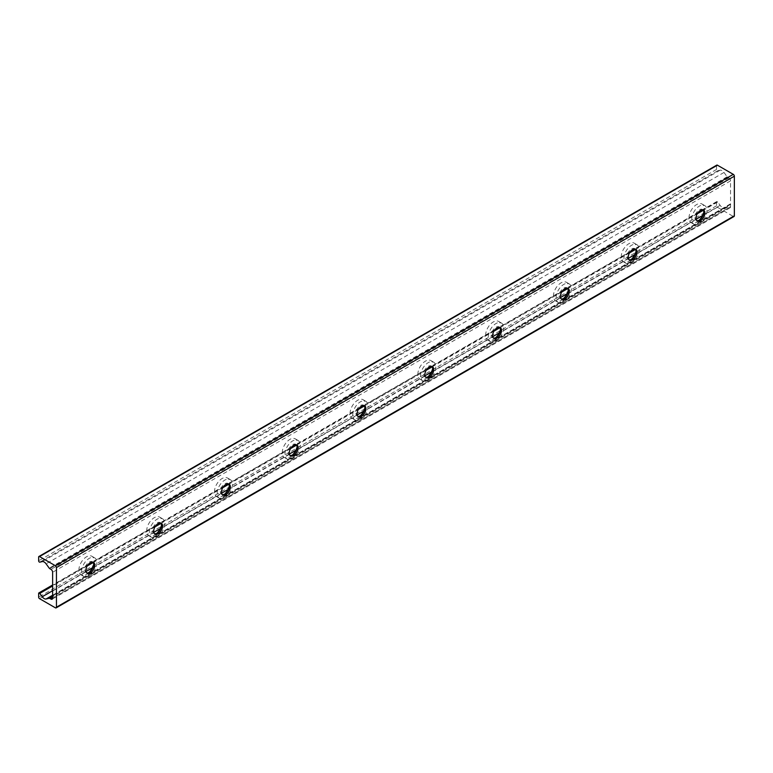 <?xml version="1.0" encoding="UTF-8"?>
<svg xmlns="http://www.w3.org/2000/svg" width="773" height="773" viewBox="0 0 773 773"><rect width="100%" height="100%" fill="white"/><g stroke="black" fill="none" stroke-linecap="round" stroke-linejoin="round"><path stroke-width="0.58" stroke-dasharray="3.87 2.9" d="M81.609 571.585A10.783 6.223 -60 0 1 86.325 560.725A10.783 6.223 -60 0 1 94.635 557.835A10.783 6.223 -60 0 1 94.635 570.29A10.783 6.223 -60 0 1 83.842 576.523A10.783 6.223 -60 0 1 81.609 571.585M86.692 572.861A6.29 3.633 -60 0 1 86.093 572.629A6.29 3.633 -60 0 1 84.788 569.749A6.29 3.633 -60 0 1 87.533 563.411A6.29 3.633 -60 0 1 92.383 561.729A6.29 3.633 -60 0 1 92.886 562.135M93.688 564.512A10.783 6.223 120 0 0 91.919 556.27A10.783 6.223 120 0 0 83.61 559.159A10.783 6.223 120 0 0 78.904 570.02A10.783 6.223 120 0 0 81.136 574.957A10.783 6.223 120 0 0 89.156 572.358M149.402 532.442A10.783 6.223 -60 0 1 154.107 521.591A10.783 6.223 -60 0 1 162.427 518.702A10.783 6.223 -60 0 1 162.427 531.157A10.783 6.223 -60 0 1 151.634 537.38A10.783 6.223 -60 0 1 149.402 532.442M154.484 533.718A6.29 3.633 -60 0 1 153.885 533.486A6.29 3.633 -60 0 1 152.581 530.607A6.29 3.633 -60 0 1 155.325 524.278A6.29 3.633 -60 0 1 160.175 522.587A6.29 3.633 -60 0 1 160.678 522.992M161.48 525.369A10.783 6.223 120 0 0 159.711 517.137A10.783 6.223 120 0 0 151.402 520.026A10.783 6.223 120 0 0 146.686 530.877A10.783 6.223 120 0 0 148.928 535.815A10.783 6.223 120 0 0 156.948 533.225M217.194 493.3A10.783 6.223 -60 0 1 221.899 482.449A10.783 6.223 -60 0 1 230.209 479.56A10.783 6.223 -60 0 1 230.209 492.014A10.783 6.223 -60 0 1 219.426 498.237A10.783 6.223 -60 0 1 217.194 493.3M222.276 494.585A6.29 3.633 -60 0 1 221.677 494.353A6.29 3.633 -60 0 1 220.373 491.473A6.29 3.633 -60 0 1 223.117 485.135A6.29 3.633 -60 0 1 227.967 483.454A6.29 3.633 -60 0 1 228.47 483.85M229.272 486.236A10.783 6.223 120 0 0 227.504 477.994A10.783 6.223 120 0 0 219.194 480.883A10.783 6.223 120 0 0 214.479 491.734A10.783 6.223 120 0 0 216.711 496.672A10.783 6.223 120 0 0 224.74 494.082M284.986 454.166A10.783 6.223 -60 0 1 289.691 443.316A10.783 6.223 -60 0 1 298.001 440.426A10.783 6.223 -60 0 1 298.001 452.872A10.783 6.223 -60 0 1 287.218 459.104A10.783 6.223 -60 0 1 284.986 454.166M290.068 455.442A6.29 3.633 -60 0 1 289.469 455.21A6.29 3.633 -60 0 1 288.165 452.331A6.29 3.633 -60 0 1 290.909 446.002A6.29 3.633 -60 0 1 295.759 444.311A6.29 3.633 -60 0 1 296.262 444.717M297.054 447.094A10.783 6.223 120 0 0 295.296 438.861A10.783 6.223 120 0 0 286.976 441.75A10.783 6.223 120 0 0 282.271 452.601A10.783 6.223 120 0 0 284.503 457.539A10.783 6.223 120 0 0 292.523 454.949M352.778 415.024A10.783 6.223 -60 0 1 357.484 404.173A10.783 6.223 -60 0 1 365.793 401.284A10.783 6.223 -60 0 1 365.793 413.739A10.783 6.223 -60 0 1 355.01 419.961A10.783 6.223 -60 0 1 352.778 415.024M357.851 416.309A6.29 3.633 -60 0 1 357.252 416.077A6.29 3.633 -60 0 1 355.947 413.188A6.29 3.633 -60 0 1 358.701 406.859A6.29 3.633 -60 0 1 363.542 405.178A6.29 3.633 -60 0 1 364.044 405.574M364.846 407.96A10.783 6.223 120 0 0 363.078 399.718A10.783 6.223 120 0 0 354.768 402.607A10.783 6.223 120 0 0 350.063 413.458A10.783 6.223 120 0 0 352.295 418.396A10.783 6.223 120 0 0 360.315 415.806M420.56 375.891A10.783 6.223 -60 0 1 425.276 365.03A10.783 6.223 -60 0 1 433.585 362.141A10.783 6.223 -60 0 1 433.585 374.596A10.783 6.223 -60 0 1 422.802 380.828A10.783 6.223 -60 0 1 420.56 375.891M425.643 377.166A6.29 3.633 -60 0 1 425.044 376.934A6.29 3.633 -60 0 1 423.739 374.055A6.29 3.633 -60 0 1 426.493 367.726A6.29 3.633 -60 0 1 431.334 366.035A6.29 3.633 -60 0 1 431.836 366.441M432.638 368.818A10.783 6.223 120 0 0 430.87 360.576A10.783 6.223 120 0 0 422.56 363.465A10.783 6.223 120 0 0 417.855 374.325A10.783 6.223 120 0 0 420.087 379.263A10.783 6.223 120 0 0 428.107 376.673M488.352 336.748A10.783 6.223 -60 0 1 493.068 325.897A10.783 6.223 -60 0 1 501.377 323.008A10.783 6.223 -60 0 1 501.377 335.463A10.783 6.223 -60 0 1 490.584 341.685A10.783 6.223 -60 0 1 488.352 336.748M493.435 338.033A6.29 3.633 -60 0 1 492.836 337.791A6.29 3.633 -60 0 1 491.531 334.912A6.29 3.633 -60 0 1 494.276 328.583A6.29 3.633 -60 0 1 499.126 326.902A6.29 3.633 -60 0 1 499.629 327.298M500.431 329.685A10.783 6.223 120 0 0 498.662 321.442A10.783 6.223 120 0 0 490.353 324.331A10.783 6.223 120 0 0 485.647 335.182A10.783 6.223 120 0 0 487.879 340.12A10.783 6.223 120 0 0 495.899 337.53M556.145 297.615A10.783 6.223 -60 0 1 560.85 286.754A10.783 6.223 -60 0 1 569.17 283.865A10.783 6.223 -60 0 1 569.17 296.32A10.783 6.223 -60 0 1 558.377 302.552A10.783 6.223 -60 0 1 556.145 297.615M561.227 298.89A6.29 3.633 -60 0 1 560.628 298.658A6.29 3.633 -60 0 1 559.323 295.779A6.29 3.633 -60 0 1 562.068 289.45A6.29 3.633 -60 0 1 566.918 287.759A6.29 3.633 -60 0 1 567.421 288.165M568.223 290.542A10.783 6.223 120 0 0 566.454 282.3A10.783 6.223 120 0 0 558.145 285.189A10.783 6.223 120 0 0 553.429 296.049A10.783 6.223 120 0 0 555.671 300.987A10.783 6.223 120 0 0 563.691 298.397M623.937 258.472A10.783 6.223 -60 0 1 628.642 247.621A10.783 6.223 -60 0 1 636.952 244.732A10.783 6.223 -60 0 1 636.952 257.187A10.783 6.223 -60 0 1 626.169 263.409A10.783 6.223 -60 0 1 623.937 258.472M629.019 259.757A6.29 3.633 -60 0 1 628.42 259.515A6.29 3.633 -60 0 1 627.116 256.636A6.29 3.633 -60 0 1 629.86 250.307A6.29 3.633 -60 0 1 634.71 248.626A6.29 3.633 -60 0 1 635.213 249.022M636.015 251.409A10.783 6.223 120 0 0 634.246 243.166A10.783 6.223 120 0 0 625.937 246.056A10.783 6.223 120 0 0 621.221 256.907A10.783 6.223 120 0 0 623.463 261.844A10.783 6.223 120 0 0 631.483 259.255M691.729 219.339A10.783 6.223 -60 0 1 696.434 208.478A10.783 6.223 -60 0 1 704.744 205.589A10.783 6.223 -60 0 1 704.744 218.044A10.783 6.223 -60 0 1 693.961 224.276A10.783 6.223 -60 0 1 691.729 219.339M696.811 220.614A6.29 3.633 -60 0 1 696.212 220.382A6.29 3.633 -60 0 1 694.908 217.503A6.29 3.633 -60 0 1 697.652 211.164A6.29 3.633 -60 0 1 702.502 209.483A6.29 3.633 -60 0 1 703.005 209.889M703.797 212.266A10.783 6.223 120 0 0 702.039 204.024A10.783 6.223 120 0 0 693.719 206.913A10.783 6.223 120 0 0 689.014 217.773A10.783 6.223 120 0 0 691.246 222.711A10.783 6.223 120 0 0 699.265 220.112M716.803 165.113A1.198 0.696 -120 0 0 716.552 165.664L716.552 169.432A1.015 0.589 -120 0 0 717.692 170.765L720.117 170.205A4.793 2.763 60 0 1 724.011 172.447L727.132 176.785A1.198 0.696 -120 0 0 727.615 177.239L728.842 177.945A2.396 1.382 60 0 1 730.533 180.882L730.533 206.71A2.396 1.382 60 0 1 730.041 207.811A2.396 1.382 60 0 1 728.842 207.695L727.615 206.98A1.198 0.696 -120 0 0 727.132 206.884L724.011 207.599A4.793 2.763 60 0 1 720.117 205.357L717.692 201.985A1.015 0.589 -120 0 0 716.552 202.014L716.552 205.782A1.198 0.696 -120 0 0 717.402 207.251L733.287 216.421A1.498 0.87 -120 0 0 734.041 216.498M730.533 204.314L52.844 595.577M730.533 203.83L52.632 595.21M733.287 216.421L55.385 607.81M717.402 207.251L39.5 598.64M716.552 205.782L38.65 597.171M716.552 202.014L38.65 593.403M717.692 201.985L703.304 210.295M697.304 213.754L635.512 249.428M629.512 252.897L567.73 288.571M561.729 292.03L499.938 327.704M493.937 331.173L432.146 366.846M426.145 370.315L364.354 405.989M358.353 409.448L296.561 445.122M290.561 448.591L228.769 484.265M222.769 487.724L160.987 523.398M154.987 526.867L93.195 562.541M87.194 566L52.632 585.953M720.117 205.357L702.57 215.493M696.115 219.213L634.778 254.626M628.323 258.356L566.986 293.769M560.541 297.489L499.194 332.912M492.749 336.632L431.402 372.045M424.957 375.765L363.61 411.188M357.165 414.908L295.827 450.321M289.373 454.041L228.035 489.464M221.58 493.184L160.243 528.597M153.798 532.326L92.451 567.74M86.006 571.46L52.632 590.727M724.011 207.599L52.641 595.21M727.132 206.884L52.632 596.302M727.615 206.98L52.632 596.679M728.842 207.695L52.632 598.099L730.533 206.71M730.533 180.882L52.632 572.262M728.842 177.945L50.941 569.334M727.615 177.239L49.714 568.619M727.132 176.785L49.23 568.165M724.011 172.447L46.1 563.836M720.117 170.205L42.215 561.594M717.692 170.765L39.781 562.155M716.552 169.432L38.65 560.821M716.552 165.664L38.65 557.053M94.635 557.835L91.919 556.27M83.842 576.523L81.136 574.957M93.485 562.367L92.383 561.729M87.194 573.266L86.093 572.629M162.427 518.702L159.711 517.137M151.634 537.38L148.928 535.815M161.277 523.224L160.175 522.587M154.987 534.124L153.885 533.486M230.209 479.56L227.504 477.994M219.426 498.237L216.711 496.672M229.069 484.091L227.967 483.454M222.779 494.981L221.677 494.353M298.001 440.426L295.296 438.861M287.218 459.104L284.503 457.539M296.861 444.948L295.759 444.311M290.571 455.848L289.469 455.21M365.793 401.284L363.078 399.718M355.01 419.961L352.295 418.396M364.643 405.815L363.542 405.178M358.353 416.705L357.252 416.077M433.585 362.141L430.87 360.576M422.802 380.828L420.087 379.263M432.436 366.673L431.334 366.035M426.145 377.572L425.044 376.934M501.377 323.008L498.662 321.442M490.584 341.685L487.879 340.12M500.228 327.53L499.126 326.902M493.937 338.429L492.836 337.791M569.17 283.865L566.454 282.3M558.377 302.552L555.671 300.987M568.02 288.397L566.918 287.759M561.729 299.296L560.628 298.658M636.952 244.732L634.246 243.166M626.169 263.409L623.463 261.844M635.812 249.254L634.71 248.626M629.522 260.153L628.42 259.515M704.744 205.589L702.039 204.024M693.961 224.276L691.246 222.711M703.604 210.121L702.502 209.483M697.314 221.02L696.212 220.382M716.764 201.55L702.435 209.821M698.473 212.111L634.643 248.964M630.681 251.244L566.851 288.097M562.899 290.387L499.058 327.24M495.106 329.53L431.276 366.383M427.314 368.663L363.484 405.516M359.522 407.806L295.692 444.659M291.73 446.939L227.9 483.792M223.938 486.082L160.108 522.935M156.156 525.215L92.316 562.068M88.364 564.358L52.632 584.987M730.041 207.811L52.139 599.191M730.688 204.333L52.786 595.712"/><path stroke-width="1.16" d="M92.886 562.135A6.29 3.633 -60 0 1 93.688 564.609A6.29 3.633 -60 0 1 91.291 570.542A6.29 3.633 -60 0 1 86.692 572.861M89.156 572.358A10.783 6.223 120 0 0 93.688 564.512M85.89 570.387A6.29 3.633 -60 0 1 88.634 564.048A6.29 3.633 -60 0 1 93.485 562.367A6.29 3.633 -60 0 1 93.485 569.633A6.29 3.633 -60 0 1 87.194 573.266A6.29 3.633 -60 0 1 85.89 570.387M160.678 522.992A6.29 3.633 -60 0 1 161.48 525.466A6.29 3.633 -60 0 1 159.083 531.409A6.29 3.633 -60 0 1 154.484 533.718M156.948 533.225A10.783 6.223 120 0 0 161.48 525.369M153.682 531.244A6.29 3.633 -60 0 1 156.426 524.915A6.29 3.633 -60 0 1 161.277 523.224A6.29 3.633 -60 0 1 161.277 530.491A6.29 3.633 -60 0 1 154.987 534.124A6.29 3.633 -60 0 1 153.682 531.244M228.47 483.85A6.29 3.633 -60 0 1 229.272 486.333A6.29 3.633 -60 0 1 226.876 492.266A6.29 3.633 -60 0 1 222.276 494.585M224.74 494.082A10.783 6.223 120 0 0 229.272 486.236M221.474 492.101A6.29 3.633 -60 0 1 224.218 485.773A6.29 3.633 -60 0 1 229.069 484.091A6.29 3.633 -60 0 1 229.069 491.357A6.29 3.633 -60 0 1 222.779 494.981A6.29 3.633 -60 0 1 221.474 492.101M296.262 444.717A6.29 3.633 -60 0 1 297.054 447.19A6.29 3.633 -60 0 1 294.668 453.133A6.29 3.633 -60 0 1 290.068 455.442M292.523 454.949A10.783 6.223 120 0 0 297.054 447.094M289.266 452.968A6.29 3.633 -60 0 1 292.01 446.639A6.29 3.633 -60 0 1 296.861 444.948A6.29 3.633 -60 0 1 296.861 452.215A6.29 3.633 -60 0 1 290.571 455.848A6.29 3.633 -60 0 1 289.266 452.968M364.044 405.574A6.29 3.633 -60 0 1 364.846 408.057A6.29 3.633 -60 0 1 362.46 413.99A6.29 3.633 -60 0 1 357.851 416.309M360.315 415.806A10.783 6.223 120 0 0 364.846 407.96M357.049 413.826A6.29 3.633 -60 0 1 359.803 407.497A6.29 3.633 -60 0 1 364.643 405.815A6.29 3.633 -60 0 1 364.643 413.072A6.29 3.633 -60 0 1 358.353 416.705A6.29 3.633 -60 0 1 357.049 413.826M431.836 366.441A6.29 3.633 -60 0 1 432.638 368.914A6.29 3.633 -60 0 1 430.252 374.857A6.29 3.633 -60 0 1 425.643 377.166M428.107 376.673A10.783 6.223 120 0 0 432.638 368.818M424.841 374.692A6.29 3.633 -60 0 1 427.595 368.354A6.29 3.633 -60 0 1 432.436 366.673A6.29 3.633 -60 0 1 432.436 373.939A6.29 3.633 -60 0 1 426.145 377.572A6.29 3.633 -60 0 1 424.841 374.692M499.629 327.298A6.29 3.633 -60 0 1 500.431 329.781A6.29 3.633 -60 0 1 498.034 335.714A6.29 3.633 -60 0 1 493.435 338.033M495.899 337.53A10.783 6.223 120 0 0 500.431 329.685M492.633 335.55A6.29 3.633 -60 0 1 495.377 329.221A6.29 3.633 -60 0 1 500.228 327.53A6.29 3.633 -60 0 1 500.228 334.796A6.29 3.633 -60 0 1 493.937 338.429A6.29 3.633 -60 0 1 492.633 335.55M567.421 288.165A6.29 3.633 -60 0 1 568.223 290.638A6.29 3.633 -60 0 1 565.826 296.571A6.29 3.633 -60 0 1 561.227 298.89M563.691 298.397A10.783 6.223 120 0 0 568.223 290.542M560.425 296.417A6.29 3.633 -60 0 1 563.169 290.078A6.29 3.633 -60 0 1 568.02 288.397A6.29 3.633 -60 0 1 568.02 295.663A6.29 3.633 -60 0 1 561.729 299.296A6.29 3.633 -60 0 1 560.425 296.417M635.213 249.022A6.29 3.633 -60 0 1 636.015 251.505A6.29 3.633 -60 0 1 633.618 257.438A6.29 3.633 -60 0 1 629.019 259.757M631.483 259.255A10.783 6.223 120 0 0 636.015 251.409M628.217 257.274A6.29 3.633 -60 0 1 630.961 250.945A6.29 3.633 -60 0 1 635.812 249.254A6.29 3.633 -60 0 1 635.812 256.52A6.29 3.633 -60 0 1 629.522 260.153A6.29 3.633 -60 0 1 628.217 257.274M703.005 209.889A6.29 3.633 -60 0 1 703.797 212.362A6.29 3.633 -60 0 1 701.411 218.295A6.29 3.633 -60 0 1 696.811 220.614M699.265 220.112A10.783 6.223 120 0 0 703.797 212.266M696.009 218.141A6.29 3.633 -60 0 1 698.753 211.802A6.29 3.633 -60 0 1 703.604 210.121A6.29 3.633 -60 0 1 703.604 217.387A6.29 3.633 -60 0 1 697.314 221.02A6.29 3.633 -60 0 1 696.009 218.141M56.448 607.201A1.498 0.87 60 0 1 56.139 607.887A1.498 0.87 60 0 1 55.385 607.81L39.5 598.64A1.198 0.696 60 0 1 38.65 597.171L38.65 593.403A1.015 0.589 60 0 1 39.781 593.374L42.215 596.746A4.793 2.763 -120 0 0 46.1 598.988L49.23 598.263A1.198 0.696 60 0 1 49.714 598.37L50.941 599.075A2.396 1.382 -120 0 0 52.139 599.191A2.396 1.382 -120 0 0 52.632 598.099L52.632 572.262A2.396 1.382 -120 0 0 50.941 569.334L49.714 568.619A1.198 0.696 60 0 1 49.23 568.165L46.1 563.836A4.793 2.763 -120 0 0 42.215 561.594L39.781 562.155A1.015 0.589 60 0 1 38.65 560.821L38.65 557.053A1.198 0.696 60 0 1 38.901 556.502A1.198 0.696 60 0 1 39.5 556.56L55.385 565.73A1.498 0.87 60 0 1 56.448 567.566L56.448 607.201L734.35 215.812L734.35 176.186A1.498 0.87 -120 0 0 733.287 174.35L717.402 165.18A1.198 0.696 -120 0 0 716.803 165.113L38.901 556.502M56.139 607.887L734.041 216.498A1.498 0.87 -120 0 0 734.35 215.812M703.304 210.295L697.304 213.754M635.512 249.428L629.512 252.897M567.73 288.571L561.729 292.03M499.938 327.704L493.937 331.173M432.146 366.846L426.145 370.315M364.354 405.989L358.353 409.448M296.561 445.122L290.561 448.591M228.769 484.265L222.769 487.724M160.987 523.398L154.987 526.867M93.195 562.541L87.194 566M52.632 585.953L39.781 593.374M702.57 215.493L696.115 219.213M634.778 254.626L628.323 258.356M566.986 293.769L560.541 297.489M499.194 332.912L492.749 336.632M431.402 372.045L424.957 375.765M363.61 411.188L357.165 414.908M295.827 450.321L289.373 454.041M228.035 489.464L221.58 493.184M160.243 528.597L153.798 532.326M92.451 567.74L86.006 571.46M52.632 590.727L42.215 596.746M52.641 595.21L46.1 598.988M52.632 596.302L49.23 598.263M52.632 596.679L49.714 598.37M52.632 598.099L50.941 599.075M717.402 165.18L39.5 556.56M733.287 174.35L55.385 565.73M734.35 176.186L56.448 567.566M702.435 209.821L698.473 212.111M634.643 248.964L630.681 251.244M566.851 288.097L562.899 290.387M499.058 327.24L495.106 329.53M431.276 366.383L427.314 368.663M363.484 405.516L359.522 407.806M295.692 444.659L291.73 446.939M227.9 483.792L223.938 486.082M160.108 522.935L156.156 525.215M92.316 562.068L88.364 564.358M52.632 584.987L38.863 592.939"/></g></svg>
